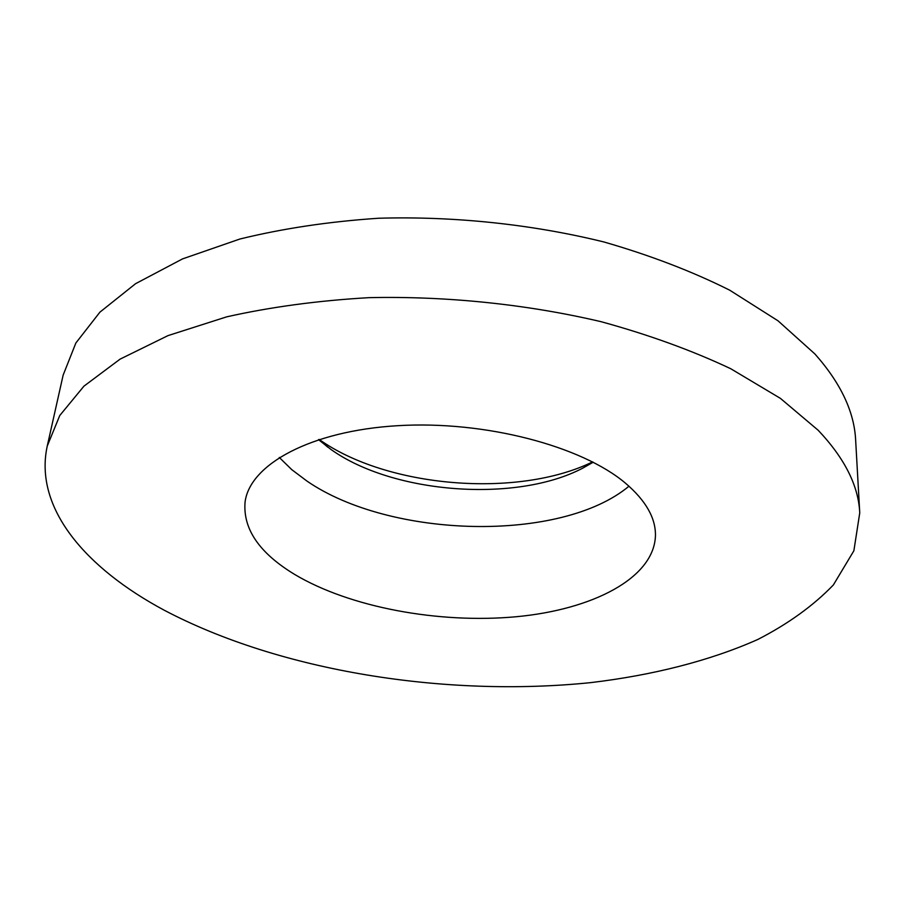 <?xml version="1.0" encoding="UTF-8"?>
<svg xmlns="http://www.w3.org/2000/svg" width="905" height="905" viewBox="0 0 905 905"><rect width="100%" height="100%" fill="white"/><g stroke="black" fill="none" stroke-linecap="round" stroke-linejoin="round"><path stroke-width="1.36" d="M294.6 574.404C259.215 552.955 242.71 528.758 245.097 501.811C250.052 464.401 310.687 430.803 397.748 425.689C484.661 420.406 581.677 445.984 625.604 483.293C645.751 500.544 655.706 517.954 655.458 535.545C654.168 578.114 592.673 609.699 515.861 616.769C438.767 623.817 349.907 607.425 294.6 574.404M279.272 457.444L291.84 469.706L306.953 481.075C390.587 538.679 561.224 542.774 628.975 486.2M859.75 512.886L855.655 440.271C854.32 411.854 840.734 383.087 814.885 353.946L778.04 320.823L729.735 290.2C692.212 271.409 650.254 255.323 603.861 241.952C531.993 224.259 454.027 216.035 378.437 218.252C328.922 221.578 282.745 228.501 239.882 239.022L182.539 258.898L135.569 283.695L99.923 312.146L75.862 343.006L63.146 375.111L47.241 446.086C33.711 508.293 86.099 568.408 164.314 610.264C280.369 671.329 445.317 697.45 590.49 682.653C652.313 675.3 709.543 660.944 757.813 639.473C788.153 623.884 813.335 605.717 833.347 584.981L853.879 550.772L859.75 512.886C858.517 485.827 844.659 458.292 818.199 430.282L780.427 398.381L730.788 368.754C692.189 350.507 648.987 334.827 601.203 321.716C527.151 304.295 446.81 295.946 369.025 297.655C318.096 300.584 270.652 306.976 226.703 316.841L168.013 335.608L120.116 359.115L83.95 386.152L59.764 415.519L47.241 446.086M318.503 439.638L330.959 449.446C393.075 493.881 516.065 503.123 582.696 468.179L593.182 462.229M319.16 439.434C386.978 487.761 517.773 498.519 592.571 461.912M327.882 447.24L318.786 439.547M582.696 468.179L592.922 462.093"/></g></svg>
